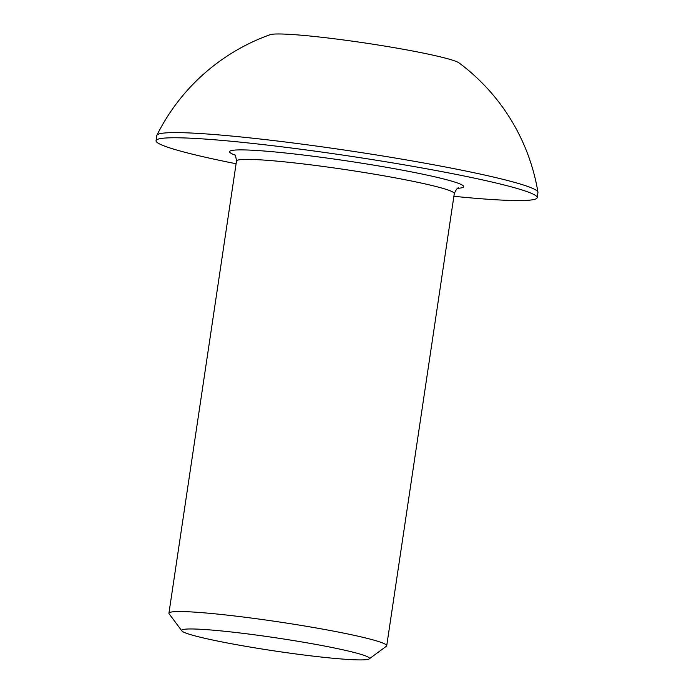 <?xml version="1.0" encoding="UTF-8"?>
<svg xmlns="http://www.w3.org/2000/svg" width="694" height="694" viewBox="0 0 694 694"><rect width="100%" height="100%" fill="white"/><g stroke="black" fill="none" stroke-linecap="round" stroke-linejoin="round"><path stroke-width="1.04" d="M293.926 653.696A94.948 6.584 8.5 0 1 181.845 630.889A94.948 6.584 8.5 0 1 257.24 635.175A94.948 6.584 8.5 0 1 369.191 658.892A94.948 6.584 8.5 0 1 293.926 653.696M181.845 630.889L169.11 613.774A110.103 7.643 8.5 0 1 168.928 613.21A110.103 7.643 8.5 0 1 256.546 618.744A110.103 7.643 8.5 0 1 386.714 645.758A110.103 7.643 8.5 0 1 386.376 646.244L369.191 658.892M236.099 163.749A192.68 13.368 8.5 0 1 156.046 140.691A192.68 13.368 8.5 0 1 309.385 150.372A192.68 13.368 8.5 0 1 537.182 197.651A192.68 13.368 8.5 0 1 453.885 196.298M156.046 140.691L156.818 135.53A192.68 13.368 8.5 0 1 156.913 135.235A192.68 13.368 8.5 0 1 310.157 145.211A192.68 13.368 8.5 0 1 534.293 189.167A192.68 13.368 8.5 0 1 537.945 192.186A192.68 13.368 8.5 0 1 537.954 192.49L537.182 197.651M156.913 135.235A202.475 202.475 0 0 1 270.105 34.7A96.345 6.688 8.5 0 1 361.748 42.508A96.345 6.688 8.5 0 1 457.927 62.252A96.345 6.688 8.5 0 1 459.09 62.946A202.475 202.475 0 0 1 537.945 192.186M458.673 187.892C457.598 187.562 456.14 189.453 454.292 193.591A110.103 7.643 -171.5 0 0 324.124 166.577A110.103 7.643 -171.5 0 0 236.498 161.043C235.847 156.254 235.014 154.016 233.982 154.32L233.991 154.32M234.719 154.97A118.362 8.215 8.5 0 1 323.742 157.625A118.362 8.215 8.5 0 1 457.771 188.308M168.928 613.21L236.498 161.043M386.714 645.758L454.292 193.591"/></g></svg>
